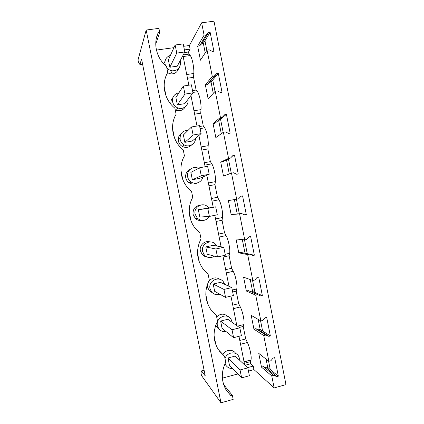 <?xml version="1.0" encoding="UTF-8"?>
<svg xmlns="http://www.w3.org/2000/svg" width="424" height="424" viewBox="0 0 424 424"><rect width="100%" height="100%" fill="white"/><g stroke="black" fill="none" stroke-linecap="round" stroke-linejoin="round"><path stroke-width="0.64" d="M139.936 64.528L138.547 62.567L138.017 59.948L146.179 30.024L158.915 28.371L159.742 32.5L158.247 32.696C152.879 43.577 156.53 58.39 166.526 66.388L167.745 72.499C160.961 83.581 164.226 99.815 174.889 108.173L176.108 114.263C169.356 125.456 172.61 141.643 183.226 149.831L184.44 155.905C178.059 166.701 180.635 181.96 190.222 190.265L191.537 191.367L192.75 197.425C186.92 207.5 188.548 221.339 196.551 229.776L199.826 232.781L201.034 238.818C195.718 249.635 196.529 259.88 203.472 269.547L208.089 274.068L209.297 280.089C204.251 290.329 204.739 300.139 210.77 309.509L216.33 315.239L217.533 321.238C212.71 331.043 212.965 340.499 218.302 349.599L224.545 356.282L225.743 362.266C221.105 371.742 221.19 380.906 225.992 389.762L230.937 395.762L232.368 395.364L233.174 399.387L220.962 402.8L201.48 375.489L200.965 372.929L201.538 370.883L205.243 375.913L141.547 59.01L139.936 64.528L142.581 64.146M156.435 50.074L173.941 47.652M183.687 46.306L189.406 45.511L201.638 22.806L213.977 21.2L285.983 384.61L274.148 387.923L253.96 369.606L248.448 371.095M237.859 373.957L222.377 378.144M201.538 370.883L204.092 370.205M169.844 67.257L177.248 66.181L184.816 51.961L176.766 53.09L169.844 67.257L168.36 59.848L175.154 45.002L183.21 43.895L184.816 51.961M166.807 67.792C168.27 69.525 170.098 70.538 172.292 70.829C178.022 70.66 180.725 67.686 180.401 61.925L180.099 60.823M170.395 55.406C166.335 56.827 164.56 59.731 165.069 64.135L165.455 65.46M146.179 30.024L220.962 402.8M155.751 44.001L159.742 32.5M214.078 335.718L215.917 344.903M247.542 367.624L253.261 366.087L253.96 369.606M244.674 364.953L238.961 336.306M236.841 325.68L230.937 296.09M228.981 286.29L222.892 255.757M221.105 246.789L214.825 215.302M213.203 207.177L206.838 175.276M205.137 166.733L198.898 135.463M197.012 126.023L190.933 95.527M188.866 85.192L182.94 55.48M189.406 45.511L190.122 49.115L184.408 49.915M157.495 53.673L157.638 54.06M164.168 86.634L166.038 95.983M172.547 128.461L174.412 137.779M180.905 170.157L182.765 179.447M189.231 211.735L191.092 220.999M197.542 253.186L199.391 262.424M205.82 294.516L207.665 303.722M200.245 205.179C195.088 205.99 192.703 209.059 193.079 214.374L195.342 218.487C197.208 220.162 199.359 220.814 201.808 220.438M172.934 97.536C171.211 99.412 170.575 101.649 171.02 104.24L171.063 104.437M175.218 109.832L176.278 110.293C180.279 111.369 183.311 110.171 185.373 106.71M210.087 241.95C204.909 240.026 199.068 245.385 200.393 250.891L202.195 254.511C203.446 255.873 204.978 256.674 206.785 256.918M219.282 279.183C214.152 275.256 206.091 280.868 207.686 287.318L209.159 290.53L212.477 292.899M235.537 353.197C232.591 348.676 225.043 349.657 222.828 354.893M227.773 316.447C224.058 313.246 220.358 313.41 216.675 316.945M215.631 325.584L218.811 328.775M181.302 133.438C178.87 135.362 177.9 137.901 178.393 141.049C178.917 143.397 180.211 145.188 182.278 146.423C185.792 148.119 188.903 147.632 191.6 144.955M190.413 169.144C186.793 170.835 185.24 173.708 185.744 177.757C186.157 179.681 187.132 181.249 188.669 182.463C191.372 184.339 194.15 184.53 197.012 183.046M165.021 61.257L163.749 63.785M167.559 72.822L170.718 73.887C174.699 74.057 177.317 72.287 178.573 68.587M239.322 327.439L243.217 326.459L245.703 338.956L247.399 342.502C249.895 347.542 251.936 357.602 250.939 359.95L250.234 361.688L250.648 363.766L253.261 366.087M201.638 22.806L204.092 35.155L197.648 46.131L200.446 60.192L207.06 50.085L212.27 76.341L205.359 84.911L208.147 98.93L215.228 91.229L220.427 117.411L213.055 123.585L215.832 137.567L223.374 132.251L228.557 158.353L220.724 162.148L223.496 176.093L231.499 173.156L236.666 199.179L228.372 200.61L231.138 214.512L239.597 213.94L244.749 239.889L235.998 238.961L238.76 252.826L247.669 254.601L252.81 280.476L243.609 277.211L246.355 291.039L255.725 295.146L260.845 320.947L251.194 315.35L253.934 329.141L263.749 335.575L268.858 361.296L258.757 353.388L261.491 367.142L271.757 375.881L274.148 387.923M190.122 49.115L188.526 51.998L188.95 54.124L190.228 55.544C192.136 57.383 194.224 67.888 193.8 73.479L193.572 77.322L194.839 83.687L196.111 90.052L197.441 91.738C199.428 93.996 201.511 104.474 201.002 109.625L200.716 113.187L203.25 125.88L204.633 127.841C206.7 130.518 208.778 140.964 208.184 145.681L207.845 148.962L209.106 155.295L210.368 161.624L211.804 163.85C213.956 166.939 216.028 177.359 215.35 181.642L214.957 184.641L216.214 190.959L217.475 197.271L218.959 199.762C221.19 203.266 223.257 213.659 222.494 217.512L222.049 220.231L224.556 232.829L226.098 235.585C228.404 239.502 230.471 249.863 229.623 253.292L229.124 255.73L231.626 268.297L233.216 271.318C235.606 275.637 237.663 285.977 236.735 288.977L236.179 291.14L237.424 297.409L238.675 303.674L240.313 306.955C242.782 311.682 244.834 321.996 243.821 324.567L243.217 326.459M207.06 50.085L209.106 49.799L212.318 51.426L213.887 51.203L210.129 32.261L208.555 32.468L206.144 34.874L204.092 35.155M215.228 91.229L217.268 90.911L220.464 92.485L222.028 92.241L218.281 73.352L216.712 73.585L214.316 76.034L212.27 76.341M223.374 132.251L225.404 131.901L228.584 133.428L230.142 133.157L226.405 114.321L224.847 114.586L222.462 117.066L220.427 117.411M231.499 173.156L233.518 172.769L236.687 174.248L238.235 173.951L234.509 155.173L232.956 155.46L230.582 157.982L228.557 158.353M239.597 213.94L241.606 213.521L244.759 214.952L246.302 214.629L242.586 195.909L241.044 196.217L238.68 198.777L236.666 199.179M247.669 254.601L249.672 254.156L252.81 255.534L254.347 255.19L250.642 236.518L249.105 236.852L246.752 239.449L244.749 239.889M255.725 295.146L257.713 294.669L260.839 296L262.366 295.629L258.677 277.015L257.145 277.376L254.803 280.01L252.81 280.476M263.749 335.575L265.731 335.061L268.848 336.343L270.364 335.951L266.685 317.391L265.159 317.777L262.832 320.443L260.845 320.947M271.757 375.881L273.729 375.341L276.83 376.576L278.34 376.157L274.667 357.655L273.151 358.057L270.835 360.766L268.858 361.296M260.569 320.788L262.61 331.043L260.193 329.512L258.184 319.404M252.545 280.381L254.951 292.481L252.64 291.5L250.271 279.575M244.5 239.862L247.245 253.685M236.428 199.222L239.3 213.68M228.441 159.005L231.271 173.241M226.405 114.321L220.528 119.16L223.162 132.405M218.281 73.352L212.753 80.004L215.026 91.452M210.129 32.261L204.956 40.741L206.87 50.377M268.572 361.073L270.242 369.495L267.724 367.423L266.076 359.117M204.956 40.741L203.35 43.38L201.861 43.587L199.587 45.861L197.648 46.131M205.232 52.873L203.35 43.38M212.753 80.004L211.035 82.076L209.557 82.304L207.288 84.615L205.359 84.911M213.277 93.354L211.035 82.076M220.528 119.16L218.704 120.665L217.957 120.787M221.296 133.719L218.704 120.665M229.294 173.967L226.506 159.938M237.212 213.828L234.377 199.577M245.046 253.255L242.337 239.634M232.368 395.364L223.665 384.632M177.364 104.855L184.737 103.673L192.968 92.845L184.959 94.102L177.364 104.855L175.886 97.462L183.348 86.04L191.367 84.805L192.968 92.845M178.939 92.792C174.253 93.89 172.144 96.895 172.605 101.797C173.321 104.797 175.112 106.853 177.969 107.982C183.29 110.07 189.125 105.067 187.901 99.508M196.174 183.189L196.164 183.47M230.937 395.762L225.637 389.142M219.15 350.839L224.545 356.282M156.355 38.271L158.247 32.696M245.019 365.276L250.648 363.766M188.526 51.998L184.493 52.565M181.08 172.621L182.543 178.34M182.553 178.387L182.744 179.4M189.247 212.159L189.888 215M189.899 215.048L190.641 219.754M197.542 253.34L198.103 258.052M208.677 207.802L207.49 206.573C202.338 201.835 193.397 207.283 195.104 214.184L197.414 218.376C202.052 221.651 206.048 220.999 209.398 216.42M216.818 246.021L215.429 244.139C210.516 238.733 200.764 244.219 202.566 251.443L204.405 255.131C207.5 258.057 210.861 258.401 214.486 256.165M224.762 284.345L223.199 281.525C218.53 275.6 208.136 281.123 210.002 288.601L211.507 291.882C213.791 294.479 216.59 295.263 219.897 294.235M225.08 363.591L225.891 365.276C227.524 367.603 229.76 368.673 232.591 368.488M239.799 360.405L239.645 358.709L238.399 355.8C235.15 350.759 226.602 352.556 225.022 358.662M232.4 322.526L230.842 318.742C226.405 312.409 215.509 317.979 217.422 325.664L218.678 328.6C220.549 331.012 222.992 331.987 226.008 331.526M188.208 130.221C182.511 130.518 179.813 133.565 180.126 139.358C180.661 141.759 181.981 143.588 184.09 144.849C188.961 147.854 195.676 143.975 195.485 138.314M198.512 168.365C193.121 165.365 186.147 170.745 187.625 176.819C188.044 178.785 189.04 180.386 190.609 181.62C194.902 185.156 201.946 182.463 202.778 177.015M239.793 340.477L245.703 338.956M244.335 363.262L250.234 361.688M273.729 375.341L263.362 366.638L266.293 367.809L267.724 367.423M261.491 367.142L263.362 366.638M265.731 335.061L255.81 328.664L258.757 329.877L260.193 329.512M253.934 329.141L255.81 328.664M257.713 294.669L248.241 290.588L251.199 291.844L252.64 291.5M246.355 291.039L248.241 290.588M249.672 254.156L240.652 252.407L238.76 252.826M241.606 213.521L231.138 214.512M230.582 157.982L222.637 161.793L220.724 162.148M222.462 117.066L214.973 123.257L213.055 123.585M214.316 76.034L207.288 84.615M206.144 34.874L199.587 45.861M183.232 54.935L188.95 54.124M187.482 78.244L193.572 77.322M192.523 90.609L196.111 90.052M194.653 114.189L200.716 113.187M199.678 126.49L203.25 125.88M201.808 150.048L207.845 148.962M204.336 162.737L210.368 161.624M208.942 185.807L214.957 184.641M211.465 198.469L217.475 197.271M216.054 221.482L222.049 220.231M218.572 234.106L224.556 232.829M223.151 257.061L229.124 255.73M225.663 269.653L231.626 268.297M232.675 291.972L236.179 291.14M232.739 305.11L238.675 303.674M208.555 32.468L201.861 43.587M216.712 73.585L209.557 82.304M234.509 155.173L232.14 156.329M246.302 214.629L244.314 214.751M254.347 255.19L250.187 254.379M262.366 295.629L254.951 292.481M260.839 296L251.199 291.844M270.364 335.951L262.61 331.043M268.848 336.343L258.757 329.877M278.34 376.157L270.242 369.495M276.83 376.576L266.293 367.809M227.995 357.967L235.161 356.086L247.807 367.873L249.381 375.749L241.622 377.864L229.448 365.223L227.995 357.967L240.042 369.961L247.807 367.873M194.208 183.152L194.372 183.963M179.983 138.341L178.26 140.042M201.098 133.618L199.503 125.599L191.521 126.956L183.391 134.975L184.864 142.347L192.204 141.059L201.098 133.618L193.121 134.996L184.864 142.347M209.202 174.264L207.612 166.272L199.667 167.756L190.874 172.393L192.348 179.744L199.656 178.35L209.202 174.264L201.268 175.769L192.348 179.744M198.337 209.705L215.699 206.827L217.284 214.798L209.382 216.426L199.805 217.04L198.337 209.705L207.787 208.433L215.699 206.827M205.783 246.922L213.039 245.342L223.761 247.266L225.345 255.211L217.48 256.96L207.246 254.236L205.783 246.922L215.885 248.989L223.761 247.266M213.208 284.032L220.432 282.352L231.801 287.583L233.38 295.507L225.547 297.378L214.666 291.33L213.208 284.032L223.962 289.433L231.801 287.583M220.613 321.048L227.805 319.267L239.814 327.789L241.388 335.686L233.598 337.679L222.065 328.324L220.613 321.048L232.013 329.755L239.814 327.789M175.154 45.002L176.766 53.09M183.348 86.04L184.959 94.102M191.521 126.956L193.121 134.996M189.194 182.829L191.144 181.997M199.667 167.756L201.268 175.769M207.787 208.433L209.382 216.426M215.885 248.989L217.48 256.96M223.962 289.433L225.547 297.378M232.013 329.755L233.598 337.679M240.042 369.961L241.622 377.864M240.551 344.272L247.399 342.502M244.065 361.889L250.897 360.071M233.439 308.635L240.313 306.955M237.514 326.157L243.821 324.567M226.31 272.902L233.216 271.318M232.288 290.027L236.735 288.977M219.166 237.074L226.098 235.585M225.16 254.283L229.623 253.292M212 201.156L218.959 199.762M215.551 218.954L222.494 217.512M204.819 165.148L211.804 163.85M208.375 182.988L215.35 181.642M200.102 128.615L204.633 127.841M201.183 146.932L208.184 145.681M192.894 92.453L197.441 91.738M193.975 110.781L201.002 109.625M183.152 56.551L190.228 55.544M186.74 74.534L193.8 73.479M170.718 73.887L172.292 70.829M244.044 361.789L250.939 359.95M195.342 218.487L197.414 218.376M176.278 110.293L177.969 107.982M202.195 254.511L204.405 255.131M209.159 290.53L211.507 291.882M224.831 364.142L225.891 365.276M216.192 326.522L218.678 328.6M182.278 146.423L184.09 144.849M188.669 182.463L190.609 181.62"/></g></svg>
